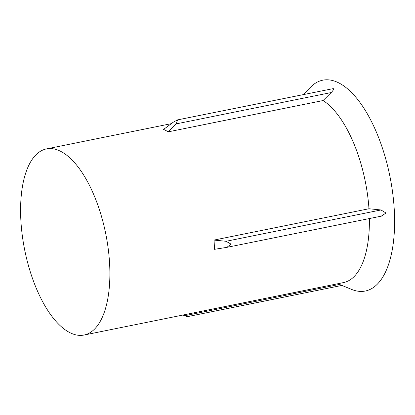 <?xml version="1.0" encoding="UTF-8"?>
<svg xmlns="http://www.w3.org/2000/svg" width="415" height="415" viewBox="0 0 415 415"><rect width="100%" height="100%" fill="white"/><g stroke="black" fill="none" stroke-linecap="round" stroke-linejoin="round"><path stroke-width="0.62" d="M46.423 148.912A94.942 41.318 78.6 0 0 22.099 233.998A94.942 41.318 78.6 0 0 69.181 332.285A94.942 41.318 -101.4 0 0 84.048 335.035A94.942 41.318 -101.4 0 0 108.372 249.944A94.942 41.318 -101.4 0 0 61.29 151.662A94.942 41.318 78.6 0 0 46.423 148.912L171.296 123.67M84.048 335.035L343.558 282.574A94.942 41.318 -101.4 0 0 369.381 218.549M168.153 131.861L176.261 123.872L177.537 119.894L173.216 122.238L163.593 129.413A94.942 41.318 78.6 0 1 165.87 130.518A94.942 41.318 78.6 0 1 168.153 131.861L323.088 100.539A94.942 41.318 -101.4 0 1 368.971 208.75L214.036 240.072A94.942 41.318 78.6 0 1 214.436 249.322L226.849 247.366L231.062 244.119L226.045 241.286L380.98 209.964L386.007 213.025L381.25 216.142M214.036 240.072L226.045 241.286M182.916 315.047L187.175 316.697L341.893 285.421M368.971 208.75L380.98 209.964M337.794 283.736L351.687 289.437A107.558 46.812 -101.4 0 0 394.25 209.419A107.558 46.812 -101.4 0 0 339.558 83.306A107.558 46.812 78.6 0 0 310.757 86.968L303.292 94.47M177.537 119.894L333.297 88.608C333.914 89.189 333.214 90.501 331.196 92.55L323.088 100.539M176.261 123.872L331.196 92.55M184.634 315.742L339.496 284.436M226.849 247.366L381.784 216.044"/></g></svg>
